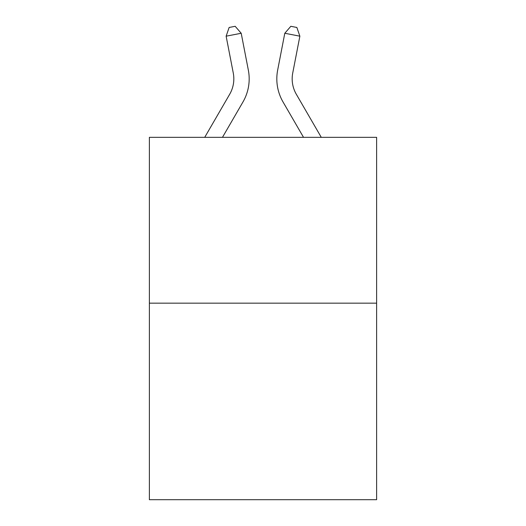 <?xml version="1.0" encoding="UTF-8"?>
<svg xmlns="http://www.w3.org/2000/svg" width="526" height="526" viewBox="0 0 526 526"><rect width="100%" height="100%" fill="white"/><g stroke="black" fill="none" stroke-linecap="round" stroke-linejoin="round"><path stroke-width="0.79" d="M376.623 303.16L376.623 137.332L149.377 137.332L149.377 499.7L376.623 499.7L376.623 303.16L149.377 303.16M248.338 70.103L241.204 33.263L248.338 70.103A46.064 46.064 0 0 1 242.973 101.959L222.472 137.332M321.281 137.332L296.316 94.259A30.712 30.712 0 0 1 292.732 73.022L299.866 36.182L284.796 33.263L277.662 70.103A46.064 46.064 0 0 0 283.027 101.959L303.528 137.332M204.719 137.332L229.684 94.259A30.712 30.712 0 0 0 233.268 73.022L226.134 36.182L229.139 27.47L235.168 26.3L241.204 33.263L226.134 36.182M229.684 94.259A30.712 30.712 0 0 0 233.268 73.022A30.712 30.712 0 0 1 229.684 94.259A30.712 30.712 0 0 0 233.268 73.022A30.712 30.712 0 0 1 229.684 94.259A30.712 30.712 0 0 0 233.268 73.022A30.712 30.712 0 0 1 229.684 94.259A30.712 30.712 0 0 0 233.268 73.022A30.712 30.712 0 0 1 229.684 94.259A30.712 30.712 0 0 0 233.268 73.022A30.712 30.712 0 0 1 229.684 94.259A30.712 30.712 0 0 0 233.268 73.022A30.712 30.712 0 0 1 229.684 94.259A30.712 30.712 0 0 0 233.268 73.022A30.712 30.712 0 0 1 229.684 94.259A30.712 30.712 0 0 0 233.268 73.022A30.712 30.712 0 0 1 229.684 94.259M299.866 36.182L296.861 27.47L290.832 26.3L284.796 33.263L277.662 70.103M296.316 94.259A30.712 30.712 0 0 1 292.732 73.022A30.712 30.712 0 0 0 296.316 94.259A30.712 30.712 0 0 1 292.732 73.022A30.712 30.712 0 0 0 296.316 94.259A30.712 30.712 0 0 1 292.732 73.022"/></g></svg>
